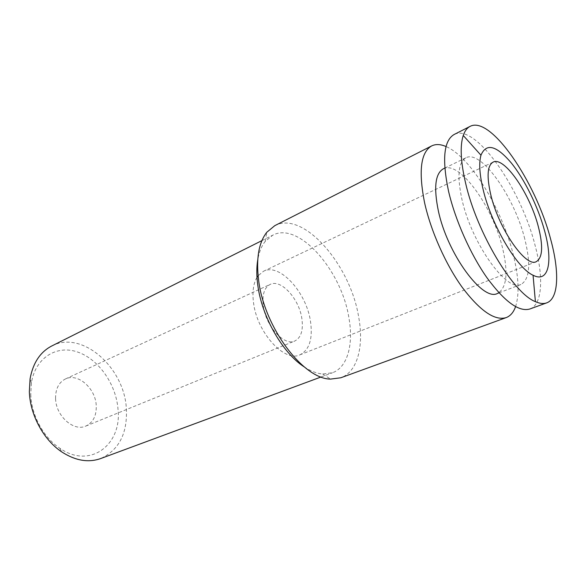 <?xml version="1.0" encoding="UTF-8"?>
<svg xmlns="http://www.w3.org/2000/svg" width="586" height="586" viewBox="0 0 586 586"><rect width="100%" height="100%" fill="white"/><g stroke="black" fill="none" stroke-linecap="round" stroke-linejoin="round"><path stroke-width="0.44" stroke-dasharray="2.93 2.2" d="M263.29 305.841C265.641 326.021 284.239 346.377 294.743 341.037C301.043 337.785 303.423 330.358 301.893 318.747C299.256 298.919 281.024 278.709 270.153 284.408C264.33 287.543 262.045 294.685 263.29 305.841M55.575 398.634C55.897 416.045 73.733 431.838 85.842 426.066C93.115 422.535 96.58 415.73 96.243 405.644C95.635 388.386 77.857 372.623 65.398 378.981C58.725 382.438 55.45 388.994 55.575 398.634M529.876 308.99C542.482 304.53 543.705 277.39 535.077 245.336C520.866 188.538 475.539 122.957 454.113 134.502M443.39 168.768C459.395 160.044 492.892 206.777 502.554 248.054C508.436 272.937 506.751 288.063 497.514 293.432M524.756 238.89C514.493 197.182 481.216 149.408 465.973 157.751C458.267 162.256 456.948 176.232 462.01 199.694C471.679 243.52 507.058 292.678 520.983 284.444C529.737 279.229 530.997 264.044 524.756 238.89M256.99 277.376C253.335 283.551 252.178 291.945 253.511 302.566C256.866 332.482 284.459 362.617 299.864 354.86C309.349 350.003 312.902 338.928 310.536 321.633C306.559 292.502 279.756 262.667 263.554 271.23L258.089 275.772M51.766 345.974C82.128 329.793 124.408 367.649 126.349 408.567C127.587 433.369 119.017 450.041 100.646 458.567M304.222 366.887C310.726 371.15 316.887 373.524 322.696 374L332.489 372.755C347.674 367.276 353.717 344.121 348.897 317.78C341.623 270.586 298.794 221.23 272.754 235.176L265.158 241.476C261.539 246.047 259.063 252.17 257.745 259.832M30.758 394.356C31.358 415.086 43.459 437.449 59.757 448.217C90.046 469.554 122.056 444.642 118.028 409.402C116.204 384.541 98.953 359.496 77.967 352.149C57.047 344.575 35.409 357.423 31.402 382.914L30.758 394.356M274.783 225.661C303.409 210.279 350.391 264.938 358.647 316.894C364.096 346.033 357.628 371.802 340.825 377.772M515.57 306.639C519.555 293.996 518.749 276.526 513.146 254.229C501.968 208.909 470.412 156.814 446.063 146.559M85.842 426.066L294.743 341.037M444.825 168.065L465.973 157.751M493.075 162.139L263.554 271.23M261.913 240.619L272.754 235.176M59.757 448.217L61.852 451.982M322.696 374L330.526 379.098M265.158 241.476L266.784 232.276M31.402 382.914L30.084 378.805M321.106 376.966L332.489 372.755M299.864 354.86L536.285 261.656M499.008 292.861L520.983 284.444M65.398 378.981L270.153 284.408"/><path stroke-width="0.88" d="M550.598 239.037C535.816 181.836 490.716 115.259 470.075 126.386C467.086 127.902 464.815 130.934 463.255 135.483C459.863 145.899 460.655 161.831 465.628 183.279C476.916 232.876 513.439 293.44 535.399 301.644C539.779 303.607 543.552 304.017 546.694 302.867C558.854 298.574 559.542 271.34 550.598 239.037M544.555 230.716C537.985 206.587 524.631 179.338 511.095 162.718C496.261 145.35 486.212 142.852 480.96 155.224C478.784 163.033 479.538 174.613 483.23 189.952C491.573 225.28 517.079 268.234 533.062 275.222C548.826 283.478 553.111 261.253 544.555 230.716M470.075 126.386L454.113 134.502C443.756 140.559 441.903 159.487 448.561 191.292C455.241 220.116 470.463 254.324 487.047 277.852C504.729 301.79 519.006 312.17 529.876 308.99L546.694 302.867M499.008 292.861L497.514 293.432C482.827 301.893 447.294 253.885 438.291 210.586C433.589 187.388 435.288 173.449 443.39 168.768L444.825 168.065M490.848 195.021C486.57 176.503 487.31 165.538 493.075 162.139C504.187 155.957 529.978 193.761 538.314 226.57C543.303 246.105 542.629 257.803 536.285 261.656C525.957 267.861 498.884 229.148 490.848 195.021M258.089 275.772L256.99 277.376M321.106 376.966L100.646 458.567C88.376 462.896 75.44 460.706 61.852 451.982C43.62 439.976 30.003 414.837 29.351 391.609L30.084 378.805C32.992 362.924 40.214 351.981 51.766 345.974L261.913 240.619M257.745 259.832C256.492 267.348 256.507 275.794 257.789 285.162C261.825 316.792 282.796 353.277 304.222 366.887M506.165 317.612L340.825 377.772L330.526 379.098C303.248 379.091 264.264 327.406 258.653 280.467C255.965 258.763 258.675 242.699 266.784 232.276L274.783 225.661L431.626 145.936C420.741 152.25 418.382 171.127 424.55 202.566C430.805 231.038 445.778 264.63 462.42 287.616C480.205 310.99 494.782 320.989 506.165 317.612C510.421 315.986 513.556 312.331 515.57 306.639M446.063 146.559C440.533 144.141 435.72 143.936 431.626 145.936M480.96 155.224L463.255 135.483M533.062 275.222L535.399 301.644"/></g></svg>
